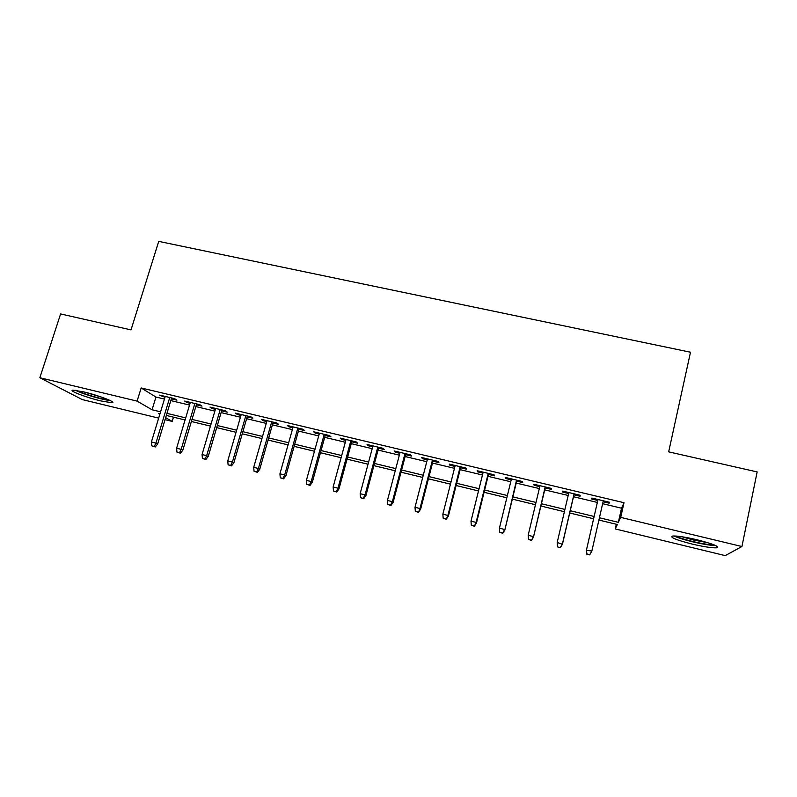 <?xml version="1.0" encoding="UTF-8"?>
<svg xmlns="http://www.w3.org/2000/svg" width="797" height="797" viewBox="0 0 797 797"><rect width="100%" height="100%" fill="white"/><g stroke="black" fill="none" stroke-linecap="round" stroke-linejoin="round"><path stroke-width="1.2" d="M83.944 391.935C99.087 395.501 117.358 402.644 111.919 402.754L100.801 400.921C86.206 397.474 67.625 390.351 72.965 390.132L83.944 391.935M697.216 539.808C713.694 544.072 720.07 546.752 716.364 547.828C711.492 547.967 703.303 546.692 691.796 543.982C675.577 539.798 669.261 537.138 672.837 536.002C677.49 535.833 685.619 537.108 697.216 539.808M158.663 418.116L82.25 399.576L39.85 377.738L60.612 313.938L131.017 329.908L158.723 241.381L690.501 352.224L668.663 451.859L757.15 471.924L741.927 546.523L725.22 555.619L615.234 528.929L617.326 524.506L598.906 520.052M616.28 524.257L615.234 528.929M173.467 417.17L172.192 421.404L165.039 419.67M171.355 398.819L176.944 400.154L174.643 398.669L159.639 395.103L164.989 397.295M196.381 404.786L202 406.121L199.828 404.677L184.685 401.06L186.936 402.535L190.065 403.282M221.646 410.804L227.294 412.149L225.272 410.734L209.98 407.088L212.092 408.522L215.389 409.319M247.16 416.891L252.838 418.246L250.965 416.851L235.523 413.175L237.486 414.579L240.963 415.406M272.923 423.028L278.641 424.393L276.908 423.028L261.306 419.312L263.13 420.696L266.796 421.563M298.935 429.224L304.683 430.599L303.109 429.274L287.358 425.518L289.022 426.863L292.878 427.78M325.216 435.491L330.994 436.876L329.569 435.58L313.659 431.785L315.174 433.1L319.218 434.066M351.746 441.817L357.564 443.202L356.299 441.946L340.229 438.111L341.594 439.396L345.818 440.402M378.555 448.203L384.403 449.598L383.297 448.372L367.068 444.507L368.264 445.752L372.697 446.808M405.623 454.659L411.511 456.063L410.575 454.868L394.176 450.963L395.212 452.178L399.835 453.284M432.97 461.184L438.888 462.589L438.121 461.433L421.563 457.488L422.43 458.664L427.262 459.819M460.596 467.759L466.544 469.184L465.956 468.058L449.219 464.073L449.916 465.219L454.957 466.424M488.501 474.414L494.489 475.839L494.07 474.763L477.164 470.728L477.692 471.844L482.942 473.089M516.695 481.139L522.712 482.574L522.473 481.527L505.398 477.453L505.746 478.529L511.216 479.834M545.178 487.923L551.235 489.368L551.185 488.362L533.92 484.247L534.09 485.283L539.778 486.638M573.96 494.788L580.057 496.242L580.186 495.266L562.742 491.111L562.732 492.108L568.64 493.522M602.642 503.694L621.53 508.207L624.001 502.708L141.169 387.96L155.953 397.045L164.441 399.078M170.817 400.602L189.527 405.065M195.843 406.57L214.861 411.113M221.108 412.607L240.445 417.22M246.632 418.694L266.278 423.386M272.395 424.851L292.36 429.613M298.417 431.067L318.71 435.909M324.698 437.334L345.32 442.255M351.248 443.67L372.199 448.681M378.057 450.076L399.347 455.157M405.135 456.542L426.774 461.702M432.482 463.067L454.479 468.317M460.118 469.662L482.464 475.002M488.023 476.327L510.747 481.757M516.227 483.062L539.31 488.571M544.72 489.866L568.181 495.465M573.501 496.74L597.332 502.429M603.09 501.731L609.167 503.176L609.496 502.249L591.872 498.055L591.663 499.012L597.78 500.466M39.85 377.738L137.104 401.12L152.068 409.768L160.576 411.82M141.169 387.96L137.104 401.12M624.001 502.708L620.704 517.383L741.927 546.523M599.434 517.761L618.352 522.324L620.704 517.383M166.952 413.364L185.691 417.887M192.007 419.411L211.056 424.014M217.322 425.518L236.669 430.191M242.876 431.685L262.542 436.437M268.679 437.922L288.663 442.743M294.741 444.208L315.054 449.11M321.052 450.564L341.704 455.545M347.641 456.98L368.622 462.041M374.49 463.455L395.81 468.606M401.608 470.001L423.277 475.241M429.005 476.616L451.022 481.936M456.671 483.301L479.057 488.7M484.636 490.045L507.38 495.535M512.879 496.87L536.002 502.449M541.412 503.754L564.924 509.432M570.253 510.718L594.124 516.476M159.938 413.902L158.693 413.603L159.828 414.261M165.656 417.628L172.192 421.404M593.596 518.767L569.716 512.999M564.386 511.704L540.874 506.015M535.464 504.71L512.332 499.121M506.832 497.786L484.078 492.287M478.509 490.942L456.113 485.522M450.464 484.158L428.437 478.828M422.709 477.443L401.03 472.203M395.232 470.798L373.903 465.647M368.035 464.223L347.054 459.152M341.116 457.717L320.464 452.716M314.456 451.261L294.133 446.35M288.066 444.885L268.071 440.054M261.934 438.569L242.258 433.807M236.061 432.313L216.694 427.63M210.438 426.116L191.39 421.503M185.063 419.979L166.324 415.446M621.53 508.207L618.352 522.324M155.953 397.045L152.068 409.768M609.386 502.23L609.167 503.176M591.882 498.055L591.663 499.012M562.951 491.161L562.732 492.108M534.319 484.347L534.09 485.283M505.975 477.592L505.746 478.529M477.921 470.907L477.692 471.844M450.156 464.292L449.916 465.219M422.659 457.747L422.43 458.664M395.451 451.271L395.212 452.178M368.513 444.846L368.264 445.752M341.833 438.499L341.594 439.396M315.423 432.203L315.174 433.1M289.281 425.977L289.022 426.863M263.379 419.81L263.13 420.696M237.745 413.703L237.486 414.579M212.351 407.656L212.092 408.522M187.195 401.668L186.936 402.535M162.289 395.73L162.03 396.597M586.811 553.925L589.76 554.652L586.811 553.925L586.522 549.761L598.019 499.52L586.403 550.209L591.842 551.076L603.299 500.775M589.76 554.652L591.842 551.076L589.68 554.891M586.403 550.209L586.741 554.164M713.813 544.759C709.579 544.889 702.516 543.793 692.623 541.472C684.424 539.449 678.865 537.636 675.926 536.042M681.983 536.76L693.091 539.938L707.935 542.727M673.983 535.963C677.739 537.736 683.846 539.659 692.284 541.731C702.585 544.162 710.376 545.437 715.646 545.556M108.9 399.935C102.345 399.158 93.737 396.896 83.077 393.15L76.851 390.46M84.054 391.965L102.146 397.314M75.107 390.221L81.593 392.951C93.05 396.986 102.664 399.566 110.454 400.672M557.492 546.891L560.401 547.619L557.492 546.891L557.193 542.488L568.859 492.576M557.482 546.632L557.193 542.488L562.433 544.271L574.179 493.841M560.401 547.36L562.443 543.793L574.089 493.821M560.401 547.619L562.433 544.271M531.35 540.147L528.461 539.43L531.42 540.416L533.362 536.59L528.162 535.295L539.997 485.702M545.178 486.927L533.482 537.098L545.407 486.987M531.42 540.416L533.482 537.098M528.162 535.295L528.461 539.43M502.588 533.004L499.739 532.286L502.738 533.293L504.581 529.457L499.43 528.182L511.435 478.897M516.556 480.113L504.84 529.995L516.924 480.202M502.738 533.293L504.84 529.995M499.43 528.182L499.739 532.286M474.135 525.93L471.306 525.233L474.354 526.239L476.098 522.404L470.997 521.138L483.171 472.163M488.242 473.368L476.098 522.404L476.486 522.971L488.73 473.488M474.354 526.239L476.486 522.971M470.997 521.138L471.306 525.233M445.971 518.937L443.172 518.239L446.26 519.255L447.904 515.42L442.863 514.175L455.187 465.498M460.208 466.693L447.904 515.42L448.422 516.018L460.825 466.843M446.26 519.255L448.422 516.018M442.863 514.175L443.172 518.239M418.096 512.013L415.327 511.325L418.455 512.351L419.999 508.516L415.008 507.281L427.491 458.903M432.462 460.078L419.999 508.516L420.637 509.134L433.209 460.258M418.455 512.351L420.637 509.134M415.008 507.281L415.327 511.325M390.51 505.159L387.76 504.481L390.938 505.517L390.51 505.159L392.383 501.672L387.442 500.446L400.074 452.367M404.996 453.543L392.383 501.672L393.14 502.329L405.862 453.752M390.938 505.517L393.14 502.329M387.442 500.446L387.76 504.481M363.193 498.374L360.483 497.697L363.691 498.743L363.193 498.374L365.046 494.897L360.154 493.692L372.936 445.902M377.798 447.067L365.046 494.897L365.923 495.585L378.794 447.296M363.691 498.743L365.923 495.585M360.154 493.692L360.483 497.697M336.165 491.659L333.475 490.992L336.723 492.038L336.165 491.659L337.978 488.202L333.136 486.997L346.067 439.506M350.879 440.651L337.978 488.202L338.984 488.91L351.995 440.92M336.723 492.038L338.984 488.91M333.136 486.997L333.475 490.992M309.395 485.004L306.735 484.347L310.023 485.413L309.395 485.004L311.189 481.567L306.397 480.372L319.467 433.169M324.23 434.305L311.189 481.567L312.304 482.295L325.455 434.594M310.023 485.413L312.304 482.295M306.397 480.372L306.735 484.347M282.895 478.429L280.265 477.772L283.583 478.838L282.895 478.429L284.668 474.992L279.926 473.817L293.127 426.893M297.849 428.019L284.668 474.992L285.894 475.749L299.184 428.338M283.583 478.838L285.894 475.749M279.926 473.817L280.265 477.772M256.664 471.914L254.054 471.266L257.411 472.342L256.664 471.914L258.407 468.487L253.705 467.331L267.045 420.686M271.717 421.792L258.407 468.487L259.742 469.274L273.172 422.141M257.411 472.342L259.742 469.274M253.705 467.331L254.054 471.266M230.682 465.458L228.101 464.82L231.489 465.896L230.682 465.458L232.405 462.051L227.753 460.895L241.222 414.53M245.855 415.635L232.405 462.051L233.85 462.858L247.409 416.004M231.489 465.896L233.85 462.858M227.753 460.895L228.101 464.82M204.968 459.072L202.408 458.434L205.835 459.52L204.968 459.072L206.662 455.675L202.059 454.529L215.648 408.443M220.231 409.528L206.662 455.675L208.216 456.512L221.895 409.927M205.835 459.52L208.216 456.512M202.059 454.529L202.408 458.434M179.494 452.746L176.964 452.108L180.421 453.214L179.494 452.746L181.168 449.359L176.605 448.233L190.324 402.405M194.867 403.491L181.168 449.359L182.822 450.215L196.64 403.91M180.421 453.214L182.822 450.215M176.605 448.233L176.964 452.108M154.279 446.479L151.769 445.852L155.256 446.958L154.279 446.479L155.923 443.112L151.41 441.986L165.248 396.438M169.741 397.504L155.923 443.112L157.676 443.989L171.614 397.952M155.256 446.958L157.676 443.989M151.41 441.986L151.769 445.852"/></g></svg>
